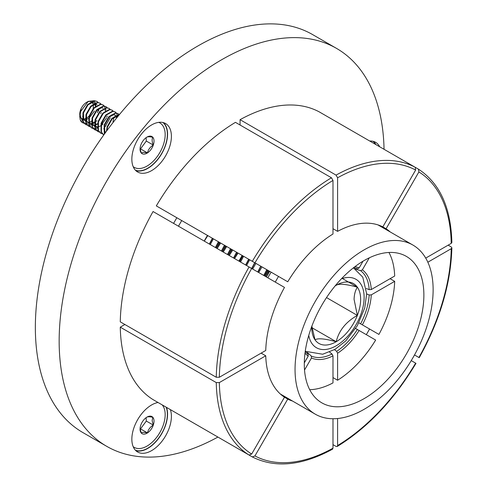 <?xml version="1.0" encoding="UTF-8"?>
<svg xmlns="http://www.w3.org/2000/svg" width="488" height="488" viewBox="0 0 488 488"><rect width="100%" height="100%" fill="white"/><g stroke="black" fill="none" stroke-linecap="round" stroke-linejoin="round"><path stroke-width="0.73" d="M194.797 228.109L192.98 227.06M135.853 170.654A27.968 16.147 120 0 0 147.785 168.391A27.968 16.147 120 0 0 165.493 145.503A27.968 16.147 120 0 0 163.553 122.671M151.622 124.94A27.968 16.147 -60 0 1 165.609 123.556A27.968 16.147 -60 0 1 169.897 145.961A27.968 16.147 -60 0 1 151.622 170.611A27.968 16.147 -60 0 1 137.64 171.996A27.968 16.147 -60 0 1 133.352 149.584A27.968 16.147 -60 0 1 151.622 124.94M135.853 450.662A27.968 16.147 120 0 0 147.785 448.399A27.968 16.147 120 0 0 166.499 407.376M170.336 409.591A27.968 16.147 -60 0 1 151.622 450.619A27.968 16.147 -60 0 1 137.64 452.004A27.968 16.147 -60 0 1 133.352 429.592A27.968 16.147 -60 0 1 151.622 404.949A27.968 16.147 -60 0 1 158.02 402.484M375.833 144.552A27.968 16.147 120 0 0 373.558 141.435M369.727 141.026A27.968 16.147 -60 0 1 375.614 142.313A27.968 16.147 -60 0 1 379.67 146.766M166.182 407.193A27.694 15.988 -60 0 1 147.785 448.179A27.694 15.988 -60 0 1 135.438 450.247M162.986 122.525A27.694 15.988 -60 0 1 165.469 145.07A27.694 15.988 -60 0 1 147.785 168.171A27.694 15.988 -60 0 1 135.438 170.239M372.991 141.282A27.694 15.988 -60 0 1 375.437 144.32M384.05 149.297A229.763 132.657 120 0 0 336.506 48.379A229.763 132.657 120 0 0 221.625 59.762A229.763 132.657 120 0 0 71.522 262.233A229.763 132.657 120 0 0 106.744 446.343A229.763 132.657 120 0 0 217.91 437.059M336.506 48.379L312.698 34.636A229.763 132.657 120 0 0 197.817 46.012A229.763 132.657 120 0 0 47.72 248.484A229.763 132.657 120 0 0 82.936 432.6L106.744 446.343M238.833 261.062A34.758 20.069 120 0 0 242.091 255.419L242.603 255.712L239.565 261.483M267.845 270.285L267.845 270.285A86.169 49.745 -60 0 1 265.539 274.335M265.545 276.483L269.028 270.968L271.145 272.188L269.022 270.968M240.059 125.007L240.059 119.688L336.055 175.113A166.17 95.941 -60 0 1 415.19 167.274L319.195 111.85A166.17 95.941 120 0 0 240.059 119.688M235.448 122.348A166.17 95.941 120 0 0 156.312 205.893L252.308 261.312A166.17 95.941 -60 0 1 331.45 177.772L235.448 122.348M153.055 211.536A166.17 95.941 120 0 0 120.274 321.842L216.269 377.261L219.344 377.261L265.746 350.475A98.399 56.809 120 0 1 284.486 287.414L153.055 211.536M178.48 226.212A86.169 49.745 -60 0 1 181.737 220.57L190.625 225.7M415.19 167.274L415.642 170.044L382.83 226.871A98.399 56.809 120 0 0 337.592 231.355L332.981 228.695M415.642 170.044A163.999 94.684 120 0 0 337.592 177.772L337.592 231.355M331.45 177.772L332.981 180.432L332.981 234.014A98.399 56.809 120 0 0 287.743 281.771L252.308 261.312M278.142 276.232L278.526 276.452A97.643 56.37 120 0 0 275.269 282.094M363.011 261.208L359.107 267.967L357.35 268.809A49.398 28.517 120 0 0 355.764 268.211L353.623 267.68M259.945 265.722L207.491 235.436A34.758 20.069 120 0 0 204.234 241.084M337.592 177.772L336.055 175.113M249.051 455.042A166.17 95.941 -60 0 1 216.269 382.586L120.274 327.161A166.17 95.941 120 0 0 153.055 399.617L249.051 455.042L251.674 454.047L284.486 397.214L287.743 399.099L254.931 455.926A163.999 94.684 120 0 0 332.981 448.197L332.981 418.747M120.274 327.161L124.879 324.502M156.312 401.496L252.351 456.945C275.201 468.376 301.926 465.796 332.523 449.198L332.981 448.197M261.141 353.135L265.746 355.795A98.399 56.809 120 0 0 284.486 397.214M265.746 355.795L219.344 382.586A163.999 94.684 120 0 0 251.674 454.047M411.25 360.608L415.19 362.883M337.592 418.527L337.592 445.532A163.999 94.684 120 0 0 415.642 363.139M287.743 399.099A98.399 56.809 120 0 0 292.574 401.069M415.99 363.34C393.859 400.081 367.58 427.811 337.153 446.526L336.055 446.422L332.981 444.647M281.521 395.024A98.399 56.809 120 0 0 282.973 395.524M332.981 377.578L337.592 380.243A84.064 48.532 120 0 0 375.656 340.057L355.636 328.497M309.715 389.711A84.064 48.532 120 0 0 332.981 382.903L332.981 355.874L332.029 354.007L329.613 352.123M305.598 351.946L308.062 354.178L308.209 356.124L304.311 362.877M359.107 330.498A51.002 29.445 -60 0 1 337.592 353.214L337.592 380.243M332.981 355.874A51.002 29.445 -60 0 1 311.466 358.003L304.53 370.026M334.5 349.676L336.641 351.348A49.398 28.517 120 0 0 357.35 329.485M307.3 352.415L311.32 356.063A49.398 28.517 120 0 0 332.029 354.007M216.269 382.586L219.344 382.586M337.153 446.526L337.592 445.532M252.308 456.92L254.931 455.926M337.592 353.214L336.641 351.348M311.466 358.003L311.32 356.063M425.725 258.109L451.229 243.384A163.999 94.684 120 0 0 418.899 171.922L386.087 228.756L382.83 226.871M390.211 231.952A98.399 56.809 120 0 0 386.087 228.756M415.203 167.28L418.454 169.159L418.899 171.922M380.61 226.408A98.399 56.809 120 0 0 379.45 225.401M366.348 288.506L369.19 289.652L371.276 289.549L394.682 276.031A84.064 48.532 120 0 0 388.948 252.473M369.306 257.823L362.364 269.846A51.002 29.445 -60 0 1 371.276 289.549M369.19 289.652A49.398 28.517 120 0 0 360.608 270.688L355.441 269.034M451.229 243.384L451.87 242.487C450.942 207.687 439.822 183.25 418.49 169.184L418.454 169.159M360.608 270.688L362.364 269.846M414.507 354.959L418.899 357.497A163.999 94.684 120 0 0 451.229 248.703L427.842 262.209M448.161 245.159L451.229 246.934L451.87 247.831L451.229 248.703M366.305 334.652A84.552 48.818 120 0 0 369.562 329.01L369.318 328.869M394.682 281.35L371.276 294.868A51.002 29.445 -60 0 1 362.364 324.855L378.92 334.414A84.064 48.532 120 0 0 394.682 281.35L390.077 278.691M358.894 322.855L360.608 323.843A49.398 28.517 120 0 0 369.19 294.972L366.671 293.959M418.454 357.24L418.899 357.497M362.364 324.855L360.608 323.843M369.19 294.972L371.276 294.868M242.091 255.419L242.603 255.712M250.881 260.494L254.699 262.696L251.662 268.467M252.631 269.022L255.925 263.404M256.932 263.984L260.744 266.186L257.707 271.956M258.677 272.517L261.971 266.893L259.146 271.535M262.977 267.473L266.79 269.675L263.758 275.445M181.737 220.57L207.491 235.436M143.948 154.135A9.876 5.704 120 0 0 147.492 152.903A9.876 5.704 120 0 0 153.293 145.07A9.876 5.704 120 0 0 152.835 137.287A9.876 5.704 120 0 0 147.034 137.061A9.876 5.704 120 0 0 146.571 137.341A9.876 5.704 120 0 0 140.77 145.174A9.876 5.704 120 0 0 140.05 149.151A9.876 5.704 120 0 0 141.227 152.958A9.876 5.704 120 0 0 143.948 154.135M140.068 148.584L141.227 152.958L143.423 152.39L147.492 152.903C148.187 149.609 150.127 146.998 153.293 145.07C151.927 141.794 151.774 139.202 152.835 137.287C149.529 136.603 147.443 136.622 146.571 137.341M133.23 166.78A25.657 14.811 120 0 0 133.297 166.817L134.206 167.341A25.657 14.811 120 0 0 163.303 144.985A25.657 14.811 120 0 0 159.863 122.903A25.657 14.811 120 0 0 158.734 122.36M133.169 166.64A25.657 14.811 120 0 0 134.206 167.341M93.598 108.141L89.115 116.034A9.62 5.557 -60 0 1 86.108 118.309M85.272 118.663A9.62 5.557 -60 0 1 83.643 118.993M83.363 118.987A9.62 5.557 -60 0 1 82.655 118.895M82.289 118.791A9.62 5.557 -60 0 1 80.929 117.87M79.757 114.308A9.62 5.557 -60 0 1 79.757 114.137A9.62 5.557 -60 0 1 80.459 110.264A9.62 5.557 -60 0 1 86.559 102.352L88.249 101.376L93.574 100.772M80.038 113.832L80.587 117.169L82.362 119.383L80.209 116.955L79.861 115.815A10.053 5.801 -60 0 1 79.812 115.455M79.764 114.851A10.053 5.801 -60 0 1 79.757 114.485A10.053 5.801 -60 0 1 80.489 110.441A10.053 5.801 -60 0 1 81.063 108.995L79.757 116.638L80.666 111.447L88.249 101.376M87.37 101.943A9.62 5.557 -60 0 1 91.079 101.73M91.476 101.937A9.62 5.557 -60 0 1 91.994 102.34M92.208 102.572A9.62 5.557 -60 0 1 93.062 104.145M93.251 104.932A9.62 5.557 -60 0 1 93.092 108.647M93.928 100.992L95.337 102.883M95.715 104.304L95.794 106.109M84.076 119.816L85.26 119.743M85.632 119.676L85.973 119.591M86.278 119.499L88.523 118.413M89.182 117.956L94.446 111.026M87.547 104.645L83.07 112.539M82.698 116.223L83.234 118.7L85.156 121.006M83.448 112.758L83.613 118.919L85.388 121.134M90.573 106.396L86.089 114.283M85.723 117.968L86.254 120.444L88.407 122.872L86.632 120.664L86.468 114.503M88.779 123.031L89.883 123.287M90.127 123.305L91.311 123.238M91.683 123.165L92.018 123.08M92.323 122.988L94.574 121.902M88.749 119.712L89.28 122.189L91.433 124.617M91.799 124.776L92.909 125.038M93.147 125.056L94.33 124.983M94.703 124.91L95.044 124.824M95.349 124.733L97.594 123.653M91.811 124.837L93.049 125.221M93.287 125.251L94.343 125.251M94.709 125.203L95.129 125.117M95.422 125.044L97.515 124.147M96.618 109.885L92.141 117.779M91.768 121.457L92.305 123.934L94.452 126.362L92.683 124.153L92.519 117.998M94.824 126.526L95.929 126.782M96.173 126.801L97.356 126.727M101.278 124.94L106.543 118.011M94.831 126.581L96.075 126.972M96.307 127.002L97.368 126.996M97.734 126.947L98.149 126.862M98.448 126.788L100.54 125.892M99.643 111.63L95.16 119.523M94.794 123.202L95.325 125.678L97.478 128.118M95.538 119.743L95.703 125.898L97.478 128.112M102.669 113.375L98.186 121.268M105.689 115.119L101.211 123.013M108.714 116.87L104.231 124.763M103.865 128.442L104.395 130.918L105.475 132.577M104.609 124.977L104.774 131.138L105.554 132.468M111.74 118.614L107.256 126.508M95.416 106.402L95.026 104.341M94.916 104.097L94.635 103.608M94.404 103.31L93.879 102.84M94.513 103.255L91.97 102.346L90.121 102.834M95.764 106.128L95.294 104.31M95.178 104.084L94.782 103.529M94.074 102.944L92.348 102.559L87.925 104.865M97.472 112.777L98.417 108.952M90.951 106.61L95.373 104.31L97.1 104.688L94.995 104.09L93.147 104.584M103.145 108.177L101.419 107.799L96.996 110.105M112.966 121.719L113.936 117.419M116.553 118.09L116.193 116.559M115.571 115.528L115.046 115.058M115.674 115.473L113.137 114.564L111.288 115.058M116.846 117.724L116.461 116.534M115.241 115.162L113.515 114.784L109.092 117.083M117.742 116.614L116.156 116.309L114.308 116.803M117.706 116.662L116.534 116.528L112.112 118.834M114.686 120.432L112.191 123.629M119.176 114.863L112.368 118.56L107.525 127.081L106.841 130.711M119.328 114.674L118.535 114.643L111.99 118.34L107.147 126.862L106.427 131.278M119.298 114.674L118.139 113.631L115.894 113.118L109.343 116.815L104.499 125.337L104.481 133.95M118.139 113.631L115.516 112.899L108.964 116.595L104.127 125.117L104.316 134.182M116.278 112.929L115.119 111.886L112.868 111.374L106.317 115.07L101.48 123.586L101.406 132.065L103.773 134.938M115.119 111.886L112.49 111.154L105.939 114.851L101.101 123.373L101.028 131.851L103.425 134.755M113.253 111.185L112.094 110.136L109.843 109.629L103.297 113.326L98.454 121.841L98.381 130.32L100.778 133.23L102.218 133.785M112.094 110.136L109.464 109.41L102.919 113.106L98.076 121.622L98.003 130.101L100.589 133.114M110.227 109.434L109.068 108.391L106.823 107.885L100.272 111.581L95.428 120.097L95.355 128.576L97.752 131.486L99.192 132.041M109.068 108.391L106.445 107.665L99.894 111.362L95.056 119.877L94.977 128.356L97.569 131.37M107.207 107.689L106.048 106.646L103.798 106.134L97.246 109.831L92.409 118.352L92.336 126.831L94.727 129.741L96.173 130.296M96.398 130.339L98.125 130.394M104.237 127.484L106.018 125.764M106.048 106.646L103.419 105.92L96.868 109.617L92.031 118.133L91.957 126.612L94.355 129.521L96.02 130.125M105.64 125.55L110.227 117.706M104.182 105.945L103.023 104.902L100.772 104.389L94.227 108.086L89.383 116.608L89.31 125.087L91.707 127.99L93.147 128.551M93.373 128.594L95.105 128.649M95.373 128.618L97.399 128.076M101.211 125.733L102.992 124.019M103.023 104.902L100.394 104.17L93.849 107.866L89.005 116.388L88.932 124.867L91.518 127.88M101.156 104.2L99.997 103.157L97.752 102.645L91.201 106.341L86.358 114.863L86.284 123.336L88.682 126.246L90.121 126.807M99.997 103.157L97.374 102.425L90.823 106.122L85.986 114.643L85.906 123.122L88.499 126.136M98.137 102.456L96.978 101.412L94.727 100.9L88.175 104.597L83.338 113.112L83.265 121.591L85.656 124.501L87.102 125.056M87.328 125.105L89.054 125.16M89.328 125.123L91.354 124.58M91.756 124.416L92.384 124.117M92.622 123.995L94.434 122.83M95.166 122.244L96.947 120.53M96.978 101.412L94.349 100.681L87.797 104.377L82.96 112.899L82.887 121.378L85.473 124.385M114.607 120.53L113.198 122.323M117.407 117.028L117.401 116.583M117.394 116.467L117.236 115.192M117.163 114.875L116.412 113.124M106.793 117.126L107.207 115.961M105.268 111.05L105.304 109.605M105.298 109.483L105.14 108.208M105.072 107.897L104.322 106.14M100.742 113.631L101.156 112.466M98.515 110.941L99.094 108.531M97.722 111.886L98.137 110.721M82.637 122.756L82.417 122.628A12.828 7.405 120 0 1 80.239 119.847L82.637 122.756L84.076 123.311M84.302 123.36L86.034 123.415M86.303 123.379L88.401 122.811M88.731 122.671L89.359 122.372M89.597 122.25L91.408 121.079M79.776 115.967L83.698 122.854M84.015 122.988L84.821 123.226M80.239 119.847L79.757 116.638M159.863 122.903L158.954 122.378A25.657 14.811 120 0 0 158.887 122.342M140.093 148.87L140.507 148.87L146.308 141.038L146.113 137.659M140.507 148.87L147.492 152.903M146.308 141.038L153.293 145.07M154.001 420.577A9.876 5.704 120 0 0 152.835 417.301A9.876 5.704 120 0 0 147.034 417.069A9.876 5.704 120 0 0 146.571 417.35A9.876 5.704 120 0 0 140.77 425.182A9.876 5.704 120 0 0 140.05 429.165A9.876 5.704 120 0 0 141.227 432.966A9.876 5.704 120 0 0 147.492 432.911A9.876 5.704 120 0 0 153.293 425.079A9.876 5.704 120 0 0 154.001 420.577M140.068 428.592L141.227 432.966C142.075 432.24 144.167 432.228 147.492 432.911C148.187 429.617 150.127 427.006 153.293 425.079L152.128 420.65L152.835 417.301C149.548 416.612 147.461 416.63 146.571 417.35M133.169 446.648A25.657 14.811 120 0 0 134.206 447.35A25.657 14.811 120 0 0 148.224 445.343A25.657 14.811 120 0 0 162.223 404.906M133.23 446.788A25.657 14.811 120 0 0 133.297 446.825L134.206 447.35M140.093 428.885L140.507 428.879L146.308 421.046L146.113 417.667M146.308 421.046L153.293 425.079M140.507 428.879L147.492 432.911M267.796 270.254L264.728 276.007M267.046 269.821L263.971 275.574M260.995 266.326L257.92 272.078M254.95 262.837L251.875 268.589M249.655 259.781L246.586 265.533M248.898 259.348L245.83 265.094M243.61 256.291L240.535 262.044M242.853 255.858L239.779 261.605M237.564 252.802L234.49 258.548M236.808 252.363L233.734 258.115M231.513 249.307L228.445 255.059M230.757 248.874L227.689 254.62M225.468 245.818L222.394 251.57M224.712 245.385L221.637 251.131M219.423 242.329L216.349 248.075M218.667 241.889L215.592 247.642M213.372 238.833L210.304 244.586M212.615 238.4L209.547 244.146M204.594 240.377L204.252 241.096M265.191 275.025L268.022 270.382M234.96 257.572L237.784 252.93M222.864 250.588L225.694 245.946M216.818 247.099L219.643 242.457M204.777 240.035L207.553 235.472M212.371 238.254L209.334 244.024M218.417 241.749L215.379 247.52M224.462 245.238L221.424 251.009M230.513 248.727L227.475 254.498M236.558 252.223L233.52 257.993M248.654 259.201L245.616 264.972M204.319 241.133L207.796 235.619M216.416 248.111L219.893 242.597M217.172 248.551L220.649 243.036M222.461 251.607L225.938 246.092M223.217 252.04L226.694 246.525M228.506 255.096L231.989 249.581M229.262 255.535L232.745 250.021M234.557 258.585L238.034 253.071M264.789 276.043L268.272 270.529M267.888 277.831A36.746 21.216 -60 0 1 271.145 272.188M311.777 326.38A34.563 19.953 120 0 0 311.753 327.619A34.563 19.953 120 0 0 315.028 339.837A34.563 19.953 120 0 0 336.195 341.728A34.563 19.953 120 0 0 357.356 315.4A34.563 19.953 120 0 0 360.632 299.4A34.563 19.953 120 0 0 357.356 287.176A34.563 19.953 120 0 0 336.195 285.285A34.563 19.953 120 0 0 335.134 285.925M311.85 326.191L315.028 339.837C317.755 337.995 324.807 338.629 336.195 341.728C338.916 330.565 345.974 321.787 357.356 315.4L354.081 299.4C354.215 294.484 355.307 290.409 357.356 287.176C346.096 284.089 339.038 283.461 336.195 285.285M312.009 327.765L336.195 341.728M326.521 297.595L357.356 315.4M342.32 278.495L357.356 287.176M364.085 398.647A84.552 48.818 120 0 0 419.326 324.142A84.552 48.818 120 0 0 406.364 256.389A84.552 48.818 120 0 0 364.085 260.574A84.552 48.818 120 0 0 308.849 335.085A84.552 48.818 120 0 0 321.812 402.838A84.552 48.818 120 0 0 364.085 398.647M364.085 249.886A97.643 56.37 120 0 0 300.303 335.933A97.643 56.37 120 0 0 315.266 414.172A97.643 56.37 120 0 0 364.085 409.334A97.643 56.37 120 0 0 427.872 323.294A97.643 56.37 120 0 0 412.909 245.055A97.643 56.37 120 0 0 364.085 249.886M266.399 276.977A92.86 53.613 120 0 0 269.657 271.334M176.851 217.752A92.86 53.613 120 0 0 173.594 223.394M332.981 180.432A163.999 94.684 120 0 0 254.931 262.831M251.674 268.473A163.999 94.684 120 0 0 219.344 377.261M216.269 377.261A166.17 95.941 -60 0 1 249.051 266.96M354.88 266.71A51.002 29.445 -60 0 1 359.107 267.967M308.209 356.124A51.002 29.445 -60 0 1 305.012 353.092M305.22 351.512L306.751 353.105A49.398 28.517 120 0 0 308.062 354.178M341.441 278.794A39.51 22.808 -60 0 1 364.127 297.381A39.51 22.808 -60 0 1 338.831 344.101A39.51 22.808 -60 0 1 308.751 335.409M419.247 357.698C439.999 320.165 450.875 283.54 451.87 247.831M79.757 114.137L79.757 114.485M105.792 109.709L106.171 109.922M100.778 133.23L100.4 133.011M97.752 131.486L97.374 131.266M94.727 129.741L94.349 129.521M91.707 127.99L91.329 127.777M88.682 126.246L88.304 126.026M85.656 124.501L85.278 124.281M305.256 351.281L322.666 354.233L335.085 349.335L345.748 340.899L357.308 325.74L364.725 307.959L366.671 293.831L362.767 277.129L353.434 267.827M315.266 414.172L280.362 394.017M412.909 245.055L378.005 224.901"/></g></svg>
